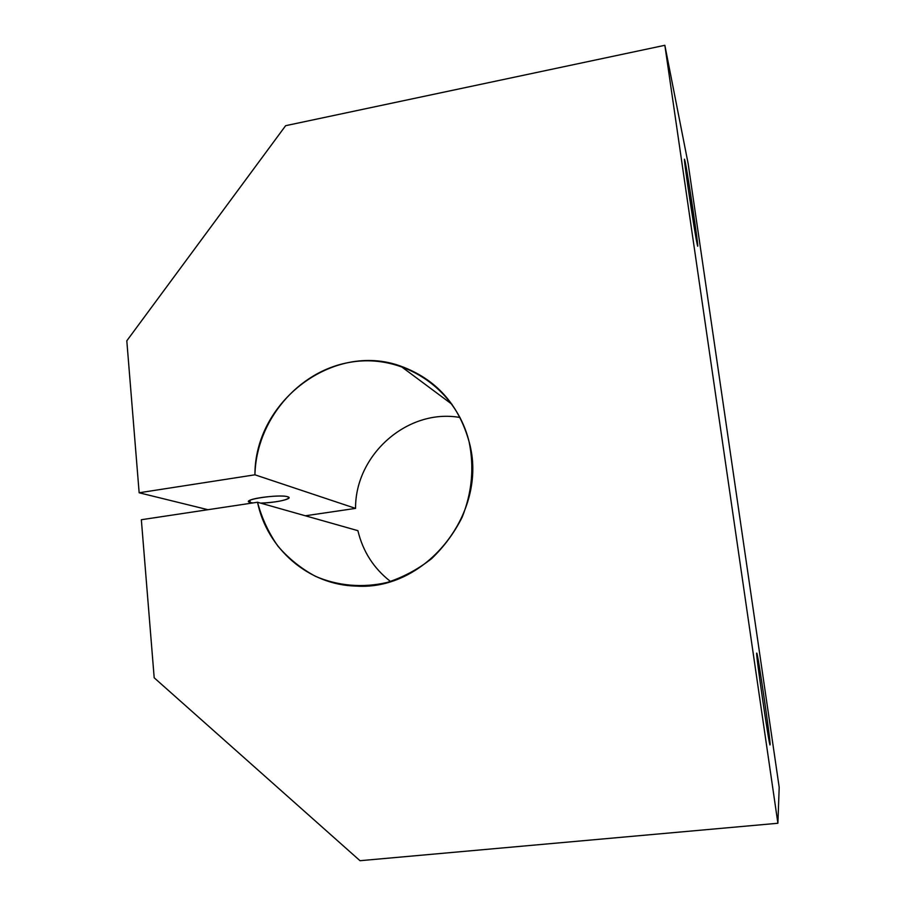 <?xml version="1.0" encoding="UTF-8"?>
<svg xmlns="http://www.w3.org/2000/svg" width="906" height="906" viewBox="0 0 906 906"><rect width="100%" height="100%" fill="white"/><g stroke="black" fill="none" stroke-linecap="round" stroke-linejoin="round"><path stroke-width="1.36" d="M390.52 581.482C373.77 568.458 362.898 551.528 357.893 530.667L257.519 502.241C267.021 548.73 308.561 585.061 356.092 586.08C426.443 591.04 488.98 511.765 469.059 441.596C458.481 404.031 435.673 378.867 400.656 366.115C333.283 341.437 254.597 401.426 254.937 474.812L139.15 492.773L126.806 340.803L285.639 125.685L664.845 45.3L688.164 163.748L664.845 45.3L777.892 823.26L360.01 860.7L154.19 677.801L141.347 519.727L257.519 502.241L357.893 530.667C362.898 551.528 373.77 568.458 390.52 581.482M756.759 653.158L756.759 653.158C755.196 650.146 769.375 747.903 770.066 744.834L770.1 744.732C770.881 742.41 757.575 651.21 756.759 653.158C757.575 651.21 770.881 742.41 770.1 744.732C769.874 751.21 755.174 650.214 756.759 653.158M684.642 161.925L684.54 159.218C682.999 154.96 694.585 232.785 697.156 244.02L697.631 245.798C698.956 248.754 688.22 176.387 685.185 161.812L684.642 161.925M250.158 502.468L249.954 500.305L250.158 502.468L252.933 502.932L250.158 502.468C239.331 499.908 279.592 493.804 287.78 496.794C281.698 494.427 249.852 497.994 248.81 501.154L250.158 502.468M260.622 503.124C275.447 502.354 284.88 500.667 288.912 498.062L287.78 496.794C294.427 498.583 275.832 502.853 260.622 503.124M207.961 509.704L139.15 492.773L207.961 509.704M305.333 515.786L355.56 508.391L254.937 474.812L355.56 508.391C355.129 454.518 407.813 408.096 460.055 417.507C407.813 408.096 355.129 454.518 355.56 508.391L305.333 515.786M779.194 787.325L777.892 823.26L779.194 787.325L688.164 163.748L779.194 787.325M697.156 244.02L688.232 188.708C684.732 164.246 683.713 155.277 685.185 161.812C688.662 178.584 700.666 260.894 697.156 244.02M777.892 823.26L664.845 45.3L285.639 125.685L126.806 340.803L139.15 492.773L254.937 474.812C256.16 420.803 297.836 371.109 349.976 362.309C402.015 353.012 455.888 387.632 469.059 441.596C474.37 467.213 472.06 492.445 462.128 517.292C454.257 532.909 444.065 546.703 431.55 558.696C417.983 569.319 403.181 577.247 387.156 582.456C362.694 588.164 337.666 585.933 315.311 576.239C301.03 568.515 288.572 558.492 277.938 546.182C268.606 532.807 261.8 518.164 257.519 502.241L141.347 519.727L154.19 677.801L360.01 860.7L777.892 823.26M400.656 366.115L452.037 404.336"/></g></svg>
